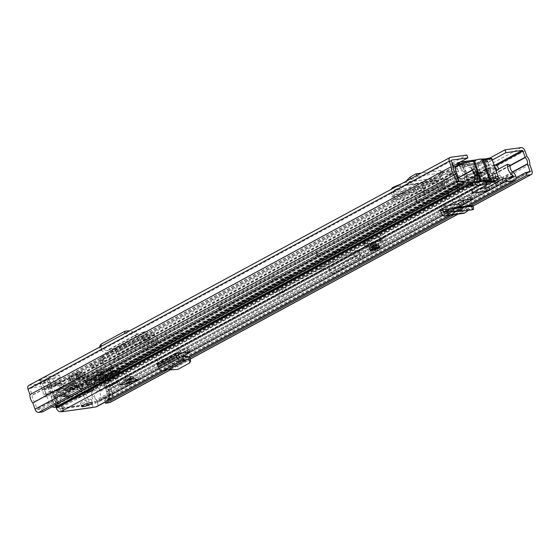 <?xml version="1.0" encoding="UTF-8"?>
<svg xmlns="http://www.w3.org/2000/svg" width="560" height="560" viewBox="0 0 560 560"><rect width="100%" height="100%" fill="white"/><g stroke="black" fill="none" stroke-linecap="round" stroke-linejoin="round"><path stroke-width="0.42" stroke-dasharray="2.8 2.1" d="M479.374 181.664L468.482 183.162A3.794 2.478 -118.4 0 1 464.695 179.984A3.794 2.478 -118.4 0 1 464.597 177.31A5.061 3.311 61.6 0 0 464.471 173.74A5.061 3.311 61.6 0 0 463.568 171.962L459.592 166.131L485.912 162.519L487.935 161.427L486.584 158.858L485.681 161.658L484.694 158.837A3.794 0.686 -19.3 0 0 484.491 159.194L485.485 162.015A3.794 0.686 -19.3 0 1 485.681 161.658L485.863 158.599L456.33 162.736A3.794 0.686 -19.3 0 1 451.514 163.723A3.794 0.686 -19.3 0 1 452.55 162.82L466.872 155.064M468.482 183.162L470.505 182.063A3.794 2.478 -118.4 0 1 466.718 178.892A3.794 2.478 -118.4 0 1 466.62 176.218A5.061 3.311 61.6 0 0 466.494 172.648A5.061 3.311 61.6 0 0 465.591 170.87L461.615 165.039L459.592 166.131L458.332 165.494L458.535 164.549M456.218 171.591A5.698 1.029 -19.3 0 1 458.57 171.626A5.698 1.029 -19.3 0 1 457.016 172.984A5.698 1.029 -19.3 0 1 456.757 173.124M455.721 173.621A5.698 1.029 -19.3 0 1 447.818 175.392A5.698 1.029 -19.3 0 1 449.372 174.034A5.698 1.029 -19.3 0 1 454.524 172.011M456.029 170.163A5.698 1.029 -19.3 0 1 450.317 172.347A5.698 1.029 -19.3 0 1 446.831 172.571A5.698 1.029 -19.3 0 1 448.378 171.213A5.698 1.029 -19.3 0 1 454.097 169.036A5.698 1.029 -19.3 0 1 457.583 168.812A5.698 1.029 -19.3 0 1 456.029 170.163M153.475 335.93A5.824 1.05 -19.3 0 1 155.092 336.105A5.824 1.05 -19.3 0 1 153.503 337.491A5.824 1.05 -19.3 0 1 145.719 340.13L144.529 340.291A5.824 1.05 -19.3 0 1 142.912 340.116A5.824 1.05 -19.3 0 1 146.125 337.946A5.824 1.05 -19.3 0 1 152.285 336.098L153.475 335.93L152.481 333.109A5.824 1.05 -19.3 0 1 154.105 333.284A5.824 1.05 -19.3 0 1 152.516 334.67A5.824 1.05 -19.3 0 1 144.732 337.309L143.542 337.47A5.824 1.05 -19.3 0 1 141.925 337.295A5.824 1.05 -19.3 0 1 145.138 335.132A5.824 1.05 -19.3 0 1 151.291 333.277L152.481 333.109M81.2 376.341A5.698 1.029 -19.3 0 1 75.481 378.525A5.698 1.029 -19.3 0 1 72.002 378.749A5.698 1.029 -19.3 0 1 73.549 377.391A5.698 1.029 -19.3 0 1 79.268 375.207A5.698 1.029 -19.3 0 1 82.754 374.983A5.698 1.029 -19.3 0 1 81.2 376.341M80.213 373.52A5.698 1.029 -19.3 0 1 74.494 375.704A5.698 1.029 -19.3 0 1 71.015 375.928A5.698 1.029 -19.3 0 1 72.562 374.57A5.698 1.029 -19.3 0 1 78.281 372.393A5.698 1.029 -19.3 0 1 81.767 372.162A5.698 1.029 -19.3 0 1 80.213 373.52M102.242 363.657A5.824 1.05 -19.3 0 1 103.859 363.825A5.824 1.05 -19.3 0 1 102.27 365.211A5.824 1.05 -19.3 0 1 94.486 367.85L93.296 368.011A5.824 1.05 -19.3 0 1 91.679 367.836A5.824 1.05 -19.3 0 1 94.899 365.673A5.824 1.05 -19.3 0 1 101.052 363.818L102.242 363.657L101.255 360.836A5.824 1.05 -19.3 0 1 102.872 361.004A5.824 1.05 -19.3 0 1 101.283 362.397A5.824 1.05 -19.3 0 1 93.499 365.029L92.309 365.19A5.824 1.05 -19.3 0 1 90.692 365.022A5.824 1.05 -19.3 0 1 93.905 362.852A5.824 1.05 -19.3 0 1 100.065 360.997L101.255 360.836M147.049 342.363L152.915 341.558A4.305 2.814 -118.4 0 1 149.163 339.115A4.305 2.814 -118.4 0 1 148.624 337.96L147.686 335.279A1.267 0.826 61.6 0 0 146.307 334.25L144.445 334.922L143.444 332.073L145.04 331.499A4.305 2.814 -118.4 0 1 149.723 334.999L150.661 337.68A1.267 0.826 61.6 0 0 151.928 338.737L146.062 339.542L147.049 342.363L133.021 344.561A5.061 0.917 160.7 0 0 126.427 346.822L103.005 359.499A5.061 0.917 160.7 0 0 101.626 360.703A5.061 0.917 160.7 0 0 102.858 360.878L101.871 358.057L120.407 355.789A1.267 0.826 61.6 0 1 119.147 354.732L118.209 352.051A4.305 2.814 -118.4 0 0 113.526 348.551L111.93 349.125L112.931 351.974L108.283 353.605L106.295 353.29L101.262 350.364L99.75 348.257L101.052 346.332M146.062 339.542L132.034 341.74L133.021 344.561M126.427 346.822L125.44 344.008A5.061 0.917 -19.3 0 1 132.034 341.74M125.44 344.008L102.011 356.678L103.005 359.499M101.871 358.057A5.061 0.917 -19.3 0 1 100.639 357.889A5.061 0.917 -19.3 0 1 102.011 356.678M52.619 378.672L38.85 380.562L45.591 376.915L59.36 375.025L52.619 378.672L53.606 381.493L39.837 383.383L46.578 379.736L60.347 377.846L53.606 381.493M100.163 369.425L113.932 367.535L107.191 371.182L93.422 373.072L100.163 369.425L101.15 372.246L114.919 370.349L108.178 374.003L94.409 375.893L101.15 372.246M489.447 158.151A3.794 0.686 -19.3 0 1 484.491 159.194M28.742 385.455A3.794 2.478 -118.4 0 1 29.316 385.273L99.869 375.585A3.794 2.478 -118.4 0 1 103.649 378.763L105.581 384.258A8.603 5.621 -118.4 0 1 108.472 392.525L110.677 398.832A3.794 2.478 -118.4 0 1 109.935 402.521M434.966 189.798L424.599 195.405A4.305 3.164 -97.8 0 0 426.349 191.1A4.305 3.164 -97.8 0 0 426.062 189.861L425.222 187.46A1.267 0.931 82.2 0 1 425.726 185.794L432.565 182.952L431.578 180.124L424.9 182.903A4.305 3.164 -97.8 0 0 423.199 188.552L424.039 190.953A1.267 0.931 82.2 0 1 423.612 192.584L433.972 186.977L434.966 189.798L447.51 182.728A5.061 0.917 160.7 0 0 448.721 181.615A5.061 0.917 160.7 0 0 447.314 181.461L423.682 184.709A5.061 0.917 160.7 0 0 417.088 186.907L416.101 184.086L391.818 196.945A1.267 0.931 82.2 0 0 392.252 195.314L391.412 192.92A4.305 3.164 -97.8 0 1 391.391 189.231M433.972 186.977L446.523 179.907L447.51 182.728M447.314 181.461L446.327 178.647A5.061 0.917 -19.3 0 1 447.734 178.794A5.061 0.917 -19.3 0 1 446.523 179.907M446.327 178.647L422.695 181.888L423.682 184.709M416.101 184.086A5.061 0.917 -19.3 0 1 422.695 181.888M150.549 343.112L139.762 348.943L147.777 347.844L158.564 342.013L150.549 343.112L157.822 339.892L147.035 345.73L139.762 348.943M146.72 350.945L146.188 349.419L140.945 351.736L146.72 350.945L157.507 345.107L156.975 343.581L151.725 345.905L157.507 345.107M140.945 351.736L151.725 345.905M417.088 186.907L392.805 199.766A4.305 3.164 -97.8 0 0 394.555 195.468A4.305 3.164 -97.8 0 0 394.275 194.222L393.435 191.828A1.267 0.931 82.2 0 1 393.932 190.162L405.58 185.388L411.53 179.599L417.585 176.246L417.018 175.357M102.858 360.878L121.401 358.61A4.305 2.814 -118.4 0 1 117.649 356.167A4.305 2.814 -118.4 0 1 117.11 355.012L116.172 352.331A1.267 0.826 61.6 0 0 114.793 351.302L112.931 351.974M457.219 165.277L457.317 165.55A3.794 0.686 -19.3 0 1 456.197 165.97M453.39 166.677A3.794 0.686 -19.3 0 1 452.501 166.544A3.794 0.686 -19.3 0 1 453.11 165.886M42.637 411.866L41.65 409.045L37.821 409.57A0.756 0.497 -118.4 0 1 37.065 408.933L34.44 401.639A5.572 3.64 -118.4 0 1 32.249 395.374L30.037 388.871A0.756 0.497 -118.4 0 1 30.303 388.094L100.856 378.406A0.756 0.497 -118.4 0 1 101.612 379.043L103.957 385.532A5.572 3.64 -118.4 0 1 106.148 391.79L108.64 399.112A0.756 0.497 -118.4 0 1 108.374 399.882L104.552 400.407L516.096 177.723M492.331 160.02L491.617 160.412A3.794 0.686 -19.3 0 1 487.802 161.868A3.794 0.686 -19.3 0 1 485.485 162.015M460.166 162.05L456.33 162.736L456.736 163.905M38.85 380.562A3.542 2.317 61.6 0 1 42.189 383.061A3.542 2.317 61.6 0 1 42.378 383.523L44.513 389.613L51.254 385.959A3.542 2.317 -118.4 0 1 51.359 386.309L52.619 390.964A3.542 2.317 -118.4 0 1 52.738 391.538L52.99 393.358L46.249 397.005L44.016 396.494L42.469 389.893L49.21 386.239L47.082 380.156L40.341 383.803L42.469 389.893M46.249 397.005L45.997 395.185A3.542 2.317 61.6 0 0 45.878 394.611L44.618 389.956A3.542 2.317 61.6 0 0 44.513 389.613M49.21 386.239L50.757 392.847L44.016 396.494M107.191 371.182A3.542 2.317 61.6 0 0 106.652 371.35L113.393 367.703A3.542 2.317 -118.4 0 0 112.56 370.678A3.542 2.317 -118.4 0 0 112.7 371.147L114.835 377.237L108.094 380.884A3.542 2.317 61.6 0 0 108.227 381.22L110.187 385.784A3.542 2.317 61.6 0 0 110.467 386.337L111.454 388.052L119.882 383.362L116.872 376.957L110.131 380.604L108.003 374.514L114.744 370.867L116.872 376.957M118.195 384.405L117.208 382.69A3.542 2.317 -118.4 0 1 116.928 382.137L114.968 377.573A3.542 2.317 -118.4 0 1 114.835 377.237M110.131 380.604L113.141 387.009L119.882 383.362M51.254 385.959L49.119 379.876A3.542 2.317 -118.4 0 0 48.93 379.414A3.542 2.317 -118.4 0 0 45.591 376.915M108.094 380.884L105.959 374.794A3.542 2.317 61.6 0 1 105.819 374.325A3.542 2.317 61.6 0 1 106.652 371.35M462.973 181.069L41.65 409.045M105.147 402.101L104.552 400.407M470.813 205.576L454.041 214.655M189.938 357.56L167.93 369.467M529.795 164.549L108.472 392.525M526.897 156.282L105.581 384.258M113.393 367.703A3.542 2.317 -118.4 0 1 113.932 367.535M93.422 373.072L94.409 375.893M59.36 375.025L60.347 377.846M108.178 374.003L108.003 374.514M114.744 370.867L114.919 370.349M46.578 379.736L47.082 380.156M40.341 383.803L39.837 383.383M111.454 388.052L113.141 387.009M52.99 393.358L50.757 392.847M457.961 163.24L457.961 162.428L458.913 162.729M460.509 163.625L461.615 165.039L487.935 161.427L488.222 167.762A5.061 3.311 61.6 0 0 490.861 172.886A3.794 2.478 -118.4 0 1 492.793 176.253A3.794 2.478 -118.4 0 1 491.813 179.032A3.794 2.478 -118.4 0 1 491.246 179.221L470.505 182.063M485.933 180.768L489.223 180.313A3.794 2.478 -118.4 0 0 489.797 180.131A3.794 2.478 -118.4 0 0 490.77 177.345A3.794 2.478 -118.4 0 0 488.838 173.985A5.061 3.311 61.6 0 1 486.199 168.854L485.989 161.7M486.584 158.858L485.863 158.599M457.961 164.85L457.961 165.438L457.317 165.55L458.332 165.494M143.444 332.073L137.333 334.04L129.941 330.701M99.897 345.723L101.416 347.83L106.442 350.756L111.93 349.125M124.698 333.536L101.038 346.612M114.548 356.594L115.535 359.415M124.67 333.823C126.854 332.871 129.171 332.906 131.635 333.928L137.074 336.63L139.258 336.847L144.445 334.922M399.84 184.653L400.778 187.32M431.578 180.124L436.352 177.989L440.727 172.97L441.497 170.919L439.992 170.548L421.12 173.138M405.986 181.328L404.768 182.49L401.198 183.925M439.992 170.548L441.462 172.97L417.585 176.246M402.185 191.338L403.172 194.159M441.462 172.97L442.974 173.341L442.204 175.392L437.822 180.411L432.565 182.952M146.188 349.419L156.975 343.581M147.777 347.844L147.035 345.73M158.564 342.013L157.822 339.892M481.992 159.096A2.534 0.455 160.7 0 0 481.383 159.488L481.67 159.831A2.534 0.455 160.7 0 0 481.943 159.81A2.534 0.455 160.7 0 0 483.343 159.474A8.603 1.554 -19.3 0 1 488.096 158.333A8.603 1.554 -19.3 0 1 488.145 160.643A8.603 1.554 -19.3 0 1 476.637 164.535A8.603 1.554 -19.3 0 1 474.292 164.367A2.534 0.455 160.7 0 0 473.277 164.374A8.974 1.617 160.7 0 0 478.31 162.33L476.049 167.076A3.542 0.637 -19.3 0 1 471.45 168.196A3.542 0.637 -19.3 0 1 471.324 168.098A3.542 0.637 -19.3 0 1 471.597 167.685L466.375 163.968L459.592 164.899L461.615 163.807L468.454 162.869L473.781 166.565A3.542 0.637 -19.3 0 1 477.022 165.648A3.542 0.637 -19.3 0 1 478.009 165.753A3.542 0.637 -19.3 0 1 477.974 165.914A3.542 0.637 -19.3 0 1 477.904 166.005L480.27 161.245A8.974 1.617 160.7 0 0 481.565 160.132A8.974 1.617 160.7 0 0 481.67 159.831M481.383 159.488A8.974 1.617 160.7 0 0 479.157 159.46A8.974 1.617 160.7 0 0 475.3 160.321A2.534 0.455 160.7 0 0 476.21 159.887M474.047 184.093L475.433 178.619A3.542 0.637 160.7 0 0 475.16 178.927A3.542 0.637 160.7 0 0 475.153 179.032A3.542 0.637 160.7 0 0 476.14 179.137A3.542 0.637 160.7 0 0 479.878 178.01L484.792 182.623A8.099 1.463 -19.3 0 1 474.866 185.822A8.099 1.463 -19.3 0 1 472.633 185.332A8.099 1.463 -19.3 0 1 474.047 184.093L466.669 185.108L468.692 184.016L476.133 182.994A8.099 1.463 -19.3 0 1 478.31 182.063M485.17 180.061L481.74 176.939L477.904 166.005M481.74 176.939A3.542 0.637 160.7 0 0 481.838 176.687A3.542 0.637 160.7 0 0 481.768 176.61A3.542 0.637 160.7 0 0 480.858 176.582A3.542 0.637 160.7 0 0 477.617 177.506L473.781 166.565M455.098 168.392A9.87 1.785 160.7 0 0 457.842 168.686A9.87 1.785 160.7 0 0 463.295 167.377L464.338 167.237L464.38 166.292A9.87 1.785 160.7 0 0 466.613 166.25A9.87 1.785 160.7 0 0 470.162 165.494L472.472 166.117L478.73 183.974A9.87 1.785 -19.3 0 1 473.277 185.283A9.87 1.785 -19.3 0 1 470.589 185.094L464.38 166.292A2.534 0.455 160.7 0 0 464.982 165.9A8.974 1.617 160.7 0 0 465.038 165.921A8.974 1.617 160.7 0 0 471.072 165.067A2.534 0.455 160.7 0 0 470.162 165.494M480.27 161.245L487.116 160.307L485.093 161.399L478.31 162.33M466.375 163.968A8.974 1.617 160.7 0 0 464.695 165.55A2.534 0.455 160.7 0 0 463.029 165.914A8.603 1.554 -19.3 0 1 458.276 167.055A8.603 1.554 -19.3 0 1 458.227 164.745A8.603 1.554 -19.3 0 1 469.735 160.853A8.603 1.554 -19.3 0 1 472.073 161.021A2.534 0.455 160.7 0 0 472.766 161.07A2.534 0.455 160.7 0 0 473.088 161.014A8.974 1.617 160.7 0 0 468.454 162.869M486.388 182.399L484.792 182.623M475.433 178.619L471.597 167.685M466.669 185.108L459.592 164.899M479.878 178.01L476.049 167.076M491.897 180.831L485.093 161.399M494.193 180.516L487.116 160.307M477.617 177.506L476.133 182.994M468.692 184.016L461.615 163.807M473.277 164.374L471.072 165.067M464.982 165.9L464.695 165.55M110.978 398.671L109.151 396.312L500.136 184.751L501.963 187.11L110.978 398.671A8.603 5.621 61.6 0 0 110.173 388.367L108.892 386.421A6.013 3.927 -118.4 0 1 107.499 381.318A3.542 2.317 61.6 0 0 106.414 377.944A3.542 2.317 61.6 0 0 103.719 376.516L93.555 377.909A3.794 2.478 61.6 0 0 92.981 378.098L109.963 368.928A3.794 2.478 61.6 0 0 109.165 370.559L108.787 374.444A0.756 0.497 -118.4 0 1 108.472 374.836L105.042 375.235L106.491 374.087L89.999 376.348L86.114 377.902L82.971 378.336A0.756 0.497 -118.4 0 1 82.418 378.063L79.485 374.633A3.794 2.478 61.6 0 0 77.665 373.366L76.244 373.625L69.671 377.181L69.741 377.65A3.794 2.478 -118.4 0 1 71.561 378.924L74.501 382.347A0.756 0.497 61.6 0 0 75.047 382.62L100.548 379.12A0.756 0.497 61.6 0 0 100.863 378.728L101.241 374.85A3.794 2.478 -118.4 0 1 102.046 373.212L103.656 375.781L111.58 371.497A0.756 0.497 61.6 0 0 111.419 371.819L111.041 375.704A3.794 2.478 -118.4 0 1 110.033 377.468A3.794 2.478 -118.4 0 1 109.459 377.657L106.029 378.056L107.478 376.901L90.993 379.169L87.101 380.723L83.958 381.157A3.794 2.478 -118.4 0 1 81.214 379.799L78.281 376.369A0.756 0.497 61.6 0 0 77.917 376.117L69.993 380.401A0.756 0.497 -118.4 0 1 70.357 380.653L73.297 384.083A3.794 2.478 61.6 0 0 76.034 385.441L101.535 381.941A3.794 2.478 61.6 0 0 102.109 381.752A3.794 2.478 61.6 0 0 103.117 379.988L103.495 376.11A0.756 0.497 -118.4 0 1 103.656 375.781L94.43 380.772A0.756 0.497 61.6 0 0 94.227 381.122L93.849 385.007A3.794 2.478 -118.4 0 1 92.841 386.771A3.794 2.478 -118.4 0 1 92.267 386.953L66.766 390.453A3.794 2.478 -118.4 0 1 64.029 389.102L61.089 385.672A0.756 0.497 61.6 0 0 60.543 385.399L50.372 386.792L50.344 387.562A9.051 5.915 -118.4 0 1 53.571 395.08L53.711 397.187A5.572 3.64 61.6 0 0 57.687 403.375L57.596 406M495.075 167.86L485.527 169.169A0.756 0.497 61.6 0 0 485.212 169.561L484.834 173.439A3.794 2.478 -118.4 0 1 483.826 175.203A3.794 2.478 -118.4 0 1 483.252 175.392L457.751 178.892A3.794 2.478 -118.4 0 1 455.014 177.534L452.074 174.111A0.756 0.497 61.6 0 0 451.528 173.838L441.364 175.231L441.329 175.994A9.051 5.915 -118.4 0 1 444.556 183.519L444.696 185.619A5.572 3.64 61.6 0 0 448.672 191.814L57.687 403.375M109.907 369.005L111.027 371.805L111.58 371.497L110.194 368.802M111.027 371.805L111.58 371.497L109.963 368.928M109.151 396.312A5.572 3.64 61.6 0 0 108.626 389.648L107.345 387.702A9.051 5.915 -118.4 0 1 105.252 380.023L104.713 379.337L94.542 380.73A0.756 0.497 61.6 0 0 94.43 380.772M442.631 189.133A2.534 0.455 160.7 0 0 439.243 190.281L417.333 202.132A2.534 0.455 160.7 0 0 416.647 202.741A2.534 0.455 160.7 0 0 417.347 202.811L432.649 200.711A2.534 0.455 160.7 0 0 436.037 199.57L457.947 187.712A2.534 0.455 160.7 0 0 458.633 187.11A2.534 0.455 160.7 0 0 457.926 187.033L442.631 189.133L441.644 186.312A2.534 0.455 160.7 0 0 438.256 187.46L416.346 199.318A2.534 0.455 160.7 0 0 415.66 199.92A2.534 0.455 160.7 0 0 416.36 199.997L431.662 197.897A2.534 0.455 160.7 0 0 435.05 196.749L456.96 184.891A2.534 0.455 160.7 0 0 457.646 184.289A2.534 0.455 160.7 0 0 456.939 184.212L441.644 186.312M333.221 254.513A2.534 0.455 160.7 0 0 336.602 253.372L388.85 225.099A2.534 0.455 160.7 0 0 389.536 224.497A2.534 0.455 160.7 0 0 388.836 224.42L373.534 226.527A2.534 0.455 160.7 0 0 370.146 227.668L317.905 255.941A2.534 0.455 160.7 0 0 317.212 256.543A2.534 0.455 160.7 0 0 317.919 256.62L333.221 254.513L332.234 251.699A2.534 0.455 160.7 0 0 335.615 250.551L387.863 222.285A2.534 0.455 160.7 0 0 388.549 221.676A2.534 0.455 160.7 0 0 387.842 221.606L372.547 223.706A2.534 0.455 160.7 0 0 369.159 224.847L316.918 253.12A2.534 0.455 160.7 0 0 316.225 253.722A2.534 0.455 160.7 0 0 316.932 253.799L332.234 251.699M167.93 337.778A2.534 0.455 160.7 0 0 164.542 338.919L112.301 367.192A2.534 0.455 160.7 0 0 111.608 367.794A2.534 0.455 160.7 0 0 112.315 367.871L127.617 365.771A2.534 0.455 160.7 0 0 130.998 364.623L183.246 336.357A2.534 0.455 160.7 0 0 183.932 335.755A2.534 0.455 160.7 0 0 183.232 335.678L167.93 337.778L166.943 334.957A2.534 0.455 160.7 0 0 163.555 336.105L111.314 364.371A2.534 0.455 160.7 0 0 110.621 364.973A2.534 0.455 160.7 0 0 111.328 365.05L126.63 362.95A2.534 0.455 160.7 0 0 130.011 361.802L182.259 333.536A2.534 0.455 160.7 0 0 182.945 332.934A2.534 0.455 160.7 0 0 182.238 332.857L166.943 334.957M291.102 277.991A2.534 0.455 160.7 0 0 291.788 277.389A2.534 0.455 160.7 0 0 291.088 277.312L275.786 279.412A2.534 0.455 160.7 0 0 272.398 280.56L220.157 308.826A2.534 0.455 160.7 0 0 219.471 309.435A2.534 0.455 160.7 0 0 220.171 309.505L235.473 307.405A2.534 0.455 160.7 0 0 238.861 306.264L291.102 277.991L290.115 275.17A2.534 0.455 160.7 0 0 290.801 274.568A2.534 0.455 160.7 0 0 290.101 274.491L274.799 276.598A2.534 0.455 160.7 0 0 271.411 277.739L219.17 306.012A2.534 0.455 160.7 0 0 218.484 306.614A2.534 0.455 160.7 0 0 219.184 306.691L234.486 304.584A2.534 0.455 160.7 0 0 237.867 303.443L290.115 275.17M70.518 380.016L69.993 380.401L69.671 377.181L70.518 380.016M456.68 176.078A0.756 0.497 -118.4 0 1 456.218 175.798L453.278 172.375A3.794 2.478 61.6 0 0 450.541 171.017L440.37 172.41A3.542 2.317 61.6 0 0 439.838 172.585A3.542 2.317 61.6 0 0 440.153 177.765A6.013 3.927 -118.4 0 1 442.295 182.763L442.435 184.863A8.603 5.621 61.6 0 0 446.719 193.214M92.981 378.098A3.794 2.478 61.6 0 0 91.973 379.862L91.595 383.747A0.756 0.497 -118.4 0 1 91.28 384.132L65.779 387.639A0.756 0.497 -118.4 0 1 65.233 387.366L62.293 383.936A3.794 2.478 61.6 0 0 59.556 382.578L49.385 383.978A3.542 2.317 61.6 0 0 48.853 384.146A3.542 2.317 61.6 0 0 49.168 389.326A6.013 3.927 -118.4 0 1 51.31 394.324L51.45 396.424A8.603 5.621 61.6 0 0 55.734 404.775M494.088 165.039L484.54 166.348A3.794 2.478 61.6 0 0 483.966 166.537A3.794 2.478 61.6 0 0 482.958 168.301L482.58 172.179A0.756 0.497 -118.4 0 1 482.265 172.571L457.744 175.938M501.963 187.11A8.603 5.621 61.6 0 0 501.158 176.799L499.877 174.853A6.013 3.927 -118.4 0 1 498.484 169.757A3.542 2.317 61.6 0 0 498.498 169.134M500.136 184.751A5.572 3.64 61.6 0 0 499.611 178.08L498.33 176.134A9.051 5.915 -118.4 0 1 496.23 170.359M448.658 192.164L448.672 191.814M62.09 383.775A2.534 1.652 61.6 0 0 60.347 382.963L56.973 384.79A2.534 1.652 -118.4 0 1 58.716 385.602L62.09 383.775L63.644 385.469L91.77 381.605L88.396 383.432L88.683 381.486A2.534 1.652 -118.4 0 1 89.341 380.415A2.534 1.652 -118.4 0 1 89.726 380.289L93.093 378.469L104.769 376.866L101.402 378.686A2.534 1.652 -118.4 0 1 103.922 380.807L108.857 394.905A5.061 3.311 -118.4 0 1 107.87 399.826A5.061 3.311 -118.4 0 1 107.107 400.071L106.253 400.19A1.267 0.826 -118.4 0 1 104.993 399.126L104.664 398.188L108.038 396.368A4.305 2.814 61.6 0 0 108.682 396.158A4.305 2.814 61.6 0 0 109.501 391.895A4.305 2.814 61.6 0 0 105.847 388.381L128.093 376.341L123.592 367.759L116.788 368.697L115.906 374.724L110.264 375.501L119.196 370.671L102.193 373.002A10.122 7.441 82.2 0 1 98.56 377.762L94.087 380.184L93.261 377.832L87.619 378.609L82.789 373.359L75.985 374.297L77.63 383.271A4.305 2.814 61.6 0 0 77.532 383.32A4.305 2.814 61.6 0 0 76.881 387.975A4.305 2.814 61.6 0 0 80.983 391.097A4.305 2.814 61.6 0 0 81.627 390.887A4.305 2.814 61.6 0 0 82.691 387.52A4.305 2.814 61.6 0 0 80.206 383.67L79.044 377.321L82.698 376.824L87.535 382.067L118.3 377.846L119.182 371.812L122.836 371.315L126.028 377.384A4.305 2.814 61.6 0 0 126.588 381.976A4.305 2.814 61.6 0 0 130.284 384.328A4.305 2.814 61.6 0 0 130.928 384.118A4.305 2.814 61.6 0 0 131.747 379.862A4.305 2.814 61.6 0 0 128.093 376.341M104.664 398.188A4.305 2.814 -118.4 0 1 100.968 395.836A4.305 2.814 -118.4 0 1 100.408 391.244L126.028 377.384M105.847 388.381L101.346 379.799L94.542 380.73L93.66 386.764L65.373 390.649L60.543 385.399L53.739 386.33L55.384 395.304A4.305 2.814 61.6 0 0 55.286 395.353A4.305 2.814 61.6 0 0 54.635 400.015A4.305 2.814 61.6 0 0 58.737 403.13L59.066 404.075L55.692 405.895A1.267 0.826 -118.4 0 1 55.601 407.001M55.384 395.304L77.63 383.271M74.529 376.04L69.461 376.467L76.034 372.911L82.446 371.756L74.529 376.04A2.534 1.652 -118.4 0 1 77.049 378.161L84.973 373.87A2.534 1.652 61.6 0 0 82.446 371.756M77.875 380.506L85.792 376.222L104.496 373.653L96.572 377.944L77.875 380.506L77.049 378.161M109.613 368.298L111.454 373.317L110.852 377.461L82.565 381.346L79.24 377.734L77.42 376.852L70.847 380.408L71.323 382.025L74.641 385.63L102.928 381.745L103.537 377.601L104.419 375.802L110.992 372.246L111.426 372.456L109.886 368.06L103.04 371.854L96.628 373.009L104.545 368.725L109.886 368.06M93.66 386.764L102.928 381.745M65.373 390.649L74.641 385.63M80.696 387.898L91.287 382.165L93.835 389.452L83.244 395.178L80.64 387.926L83.188 395.213L78.099 397.677L77.882 398.209L93.66 389.97L89.068 390.6L74.018 398.741L77.882 398.209M65.016 395.493L65.065 396.067L77.903 398.209L78.099 397.677L65.016 395.493L80.64 387.926M64.974 395.514L92.68 391.706L118.3 377.846M65.016 395.717L61.922 395.934L87.535 382.067M62.006 395.885L73.605 398.272L88.564 390.173L86.016 382.893L86.695 382.662L89.243 389.942L93.835 389.312L91.28 382.032L86.695 382.662M91.77 381.605L92.05 379.659L88.683 381.486M58.716 385.602L60.277 387.289L63.644 385.469M88.396 383.432L60.277 387.289M93.093 378.469A2.534 1.652 61.6 0 0 92.715 378.595A2.534 1.652 61.6 0 0 92.05 379.659M104.993 399.126L108.367 397.306A1.267 0.826 61.6 0 0 109.627 398.363L110.474 398.244A5.061 3.311 61.6 0 0 111.237 397.999A5.061 3.311 61.6 0 0 112.231 393.078L108.857 394.905M101.402 378.686L89.726 380.289M61.922 395.934L57.085 390.684L82.698 376.824M57.085 390.684L53.424 391.188L79.044 377.321M53.424 391.188L54.586 397.537L80.206 383.67M54.586 397.537A4.305 2.814 -118.4 0 1 57.078 401.38A4.305 2.814 -118.4 0 1 56.014 404.747A4.305 2.814 -118.4 0 1 55.363 404.957L58.737 403.13M53.739 386.33L75.985 374.297M451.528 173.838L82.789 373.359M82.565 381.346L87.619 378.609M93.261 377.832L102.193 373.002M110.852 377.461L115.906 374.724M485.527 169.169L116.788 368.697M101.346 379.799L123.592 367.759M100.408 391.244L97.223 385.175L122.836 371.315M97.223 385.175L93.562 385.679L119.182 371.812M93.562 385.679L92.68 391.706M119.196 370.671A10.122 7.441 82.2 0 1 115.556 375.431L111.083 377.853L94.087 380.184M111.083 377.853L110.264 375.501M56.973 384.79L45.297 386.393L48.671 384.566L60.347 382.963M103.922 380.807L107.296 378.98L112.231 393.078M61.11 395.059L64.225 394.625L61.922 388.052L58.688 388.493L60.907 394.835M55.363 404.957L55.692 405.895M52.15 406.721A5.061 3.311 -118.4 0 1 49.357 403.074L52.731 401.247A5.061 3.311 61.6 0 0 55.517 404.894M48.671 384.566A2.534 1.652 61.6 0 0 48.286 384.692A2.534 1.652 61.6 0 0 47.789 387.149L44.422 388.976L49.357 403.074M44.422 388.976A2.534 1.652 -118.4 0 1 44.919 386.512A2.534 1.652 -118.4 0 1 45.297 386.393M58.688 388.493A34.174 6.167 160.7 0 0 58.744 388.759A34.174 6.167 160.7 0 0 90.643 384.104L92.869 390.446M90.643 384.104L87.409 384.552L89.712 391.132L92.827 390.705M92.715 390.768A34.174 6.167 -19.3 0 1 61.047 395.339A34.174 6.167 -19.3 0 1 60.998 395.122M47.789 387.149L52.731 401.247M56.476 405.349A5.061 3.311 61.6 0 0 57.778 405.482L58.625 405.363A1.267 0.826 61.6 0 0 58.814 405.3A1.267 0.826 61.6 0 0 59.066 404.075M108.367 397.306L108.038 396.368M107.296 378.98A2.534 1.652 61.6 0 0 104.769 376.866M89.712 391.132A31.01 5.6 -19.3 0 1 64.225 394.625M61.922 388.052A31.01 5.6 160.7 0 0 87.409 384.552M85.792 376.222L84.973 373.87M104.545 368.725A2.534 1.652 61.6 0 0 104.167 368.844A2.534 1.652 61.6 0 0 103.67 371.308L95.753 375.592A2.534 1.652 -118.4 0 1 96.243 373.135A2.534 1.652 -118.4 0 1 96.628 373.009M104.496 373.653L103.67 371.308M96.572 377.944L95.753 375.592M74.018 398.741L73.605 398.272L74.018 398.741L62.636 396.396L62.034 396.123L65.065 396.067M127.617 379.708L134.344 377.44L130.697 376.614L127.617 379.708L123.704 380.401L134.344 377.44L134.204 377.048L123.536 379.925L130.529 376.145L134.204 377.048M370.412 247.373A5.061 0.917 160.7 0 0 375.76 245.763A5.061 0.917 160.7 0 0 378.56 243.88A5.061 0.917 160.7 0 0 377.153 243.726A5.061 0.917 160.7 0 0 371.798 245.336A5.061 0.917 160.7 0 0 369.005 247.226A5.061 0.917 160.7 0 0 370.412 247.373M82.145 403.354A5.698 1.029 160.7 0 0 88.165 401.541A5.698 1.029 160.7 0 0 91.308 399.42A5.698 1.029 160.7 0 0 89.726 399.252A5.698 1.029 160.7 0 0 83.706 401.065A5.698 1.029 160.7 0 0 80.556 403.186A5.698 1.029 160.7 0 0 82.145 403.354M461.02 206.031L457.926 207.704A1.267 0.931 -97.8 0 1 459.186 208.425L459.837 210.301A4.809 3.535 82.2 0 0 463.694 213.332M119.49 385.07L136.913 380.338M178.556 354.823L175.959 356.23A5.061 0.917 -19.3 0 1 169.33 358.498L170.478 361.788L156.282 363.86M181.328 357.238L177.114 359.52L175.959 356.23M170.478 361.788A5.061 0.917 160.7 0 0 177.114 359.52M445.718 206.759L444.563 203.476L452.158 199.486A5.061 0.917 -19.3 0 1 458.787 197.267L470.106 195.713A5.061 0.917 -19.3 0 1 471.513 195.86A5.061 0.917 -19.3 0 1 470.267 196.994L465.178 199.836M444.563 203.476L438.074 206.983A4.809 3.535 82.2 0 1 438.984 206.682A4.809 3.535 82.2 0 1 442.316 208.6M457.212 204.183L456.778 204.414A4.809 3.535 82.2 0 1 457.688 204.113M486.423 185.08L485.275 181.79L471.793 189.084L472.941 192.374M472.759 192.479L471.807 189.763A2.534 0.455 -19.3 0 1 471.1 189.686A2.534 0.455 -19.3 0 1 471.793 189.084M471.807 189.763L479.794 188.664M494.046 181.475L492.898 177.226L493.605 173.152L495.964 175.567L97.902 390.957C94.885 392.406 93.898 394.807 94.934 398.16L91.483 394.625A9.177 5.999 61.6 0 0 94.759 401.996L95.116 402.843A0.756 0.497 -118.4 0 1 94.85 403.62L91.119 404.271L92.274 407.561M63.665 411.369L62.167 407.883L58.457 391.237A2.534 1.652 -118.4 0 1 59.066 389.172A2.534 1.652 -118.4 0 1 59.444 389.053L80.381 386.176A2.534 1.652 -118.4 0 1 82.74 387.898L90.496 403.998L91.119 404.271L59.493 408.471A0.756 0.497 -118.4 0 1 58.73 407.841L58.492 406.973A9.177 5.999 61.6 0 0 56.546 399.427L55.769 403.536L54.628 398.335L55.909 396.725L56.441 393.911L55.16 395.493L56.546 399.427M485.275 181.79A2.534 0.455 160.7 0 0 485.961 181.188M181.363 352.926L180.215 349.636L187.278 348.789A5.061 0.917 -19.3 0 1 188.552 348.957A5.061 0.917 -19.3 0 1 187.18 350.161L182.259 352.821M180.215 349.636L173.663 350.539A4.809 3.143 -118.4 0 1 177.933 353.402M169.33 358.498L155.127 360.57A4.809 3.143 -118.4 0 1 159.397 363.433A4.809 3.143 -118.4 0 1 159.922 364.588L160.58 366.464A1.267 0.826 61.6 0 0 161.91 367.507L167.398 365.995L170.779 366.653L177.786 366.191L177.877 369.362M457.786 179.249A5.635 3.682 61.6 0 0 457.107 178.542L453.971 181.328L454.503 178.514L56.441 393.911M457.331 187.474L453.971 181.328L55.909 396.725M457.226 177.632L454.503 178.514C458.283 181.461 460.089 185.206 459.921 189.756L58.527 407.239M55.944 406.854A4.053 2.646 -118.4 0 1 55.867 405.447A5.635 3.682 61.6 0 0 55.769 403.536M495.999 170.492L492.324 172.473L493.605 173.152L95.543 388.542L97.902 390.957M91.483 394.625C91.707 391.79 93.058 389.76 95.543 388.542M509.81 177.737L496.342 185.031L495.089 183.344M510.251 165.123L495.082 173.334L495.964 175.567L495.558 178.332L496.839 181.769L498.281 180.943A4.053 2.646 -118.4 0 1 499.24 181.79L497.553 182.707L496.839 181.769M94.934 398.16A5.635 3.682 61.6 0 0 96.117 399.924A4.053 2.646 -118.4 0 1 97.286 401.919L97.496 402.521A4.305 2.814 -118.4 0 1 96.649 406.7M62.545 408.191L62.167 407.883L59.808 409.164L56.098 392.511A2.534 1.652 -118.4 0 1 56.707 390.453A2.534 1.652 -118.4 0 1 57.085 390.327L78.022 387.45A2.534 1.652 -118.4 0 1 80.381 389.179L88.137 405.272L91.483 407.813M61.866 411.593L59.808 409.164L88.137 405.272L90.496 403.998L91.119 404.271M494.935 181.034A9.177 5.999 -118.4 0 1 492.863 177.065A9.177 5.999 -118.4 0 1 492.324 172.473L495.082 173.334A5.635 3.682 61.6 0 0 495.166 176.449A5.635 3.682 61.6 0 0 498.281 180.943L513.45 172.739M498.022 184.114L497.756 183.764A9.177 5.999 -118.4 0 1 496.37 182.651M94.759 401.996L508.571 177.912M459.214 186.452A4.053 2.646 -118.4 0 1 459.291 186.298A5.635 3.682 61.6 0 0 459.193 181.587M457.45 178.276L457.107 178.542L457.471 178.346M459.039 177.044A9.177 5.999 -118.4 0 1 461.643 188.72L459.956 190.022M165.361 370.188L164.199 366.891M189.266 363.202L189.098 360.066L177.786 366.191M162.827 362.957L161.672 359.667M189.098 360.066L190.386 358.435M130.529 376.145L130.697 376.614M123.536 379.925L123.704 380.401M461.384 206.738A4.809 3.535 82.2 0 1 461.545 207.151L462.196 209.02A1.267 0.931 -97.8 0 0 463.526 209.699L468.706 206.038L470.295 205.555M466.949 211.428L465.794 208.124M472.22 209.769C473.998 209.489 473.928 209.279 472.01 209.153L470.05 209.202L468.559 210.273M452.074 211.603L470.47 209.076L452.473 211.617M377.951 237.426A8.862 1.603 -19.3 0 1 380.415 237.685A8.862 1.603 -19.3 0 1 375.515 240.989A8.862 1.603 -19.3 0 1 366.156 243.81A8.862 1.603 -19.3 0 1 363.692 243.544A8.862 1.603 -19.3 0 1 368.585 240.247A8.862 1.603 -19.3 0 1 377.951 237.426M379.106 240.716A8.862 1.603 -19.3 0 1 381.563 240.975A8.862 1.603 -19.3 0 1 376.67 244.279A8.862 1.603 -19.3 0 1 367.304 247.1A8.862 1.603 -19.3 0 1 364.84 246.834A8.862 1.603 -19.3 0 1 369.74 243.537A8.862 1.603 -19.3 0 1 379.106 240.716M354.998 256.69A3.549 0.644 -19.3 0 1 359.667 255.122A3.549 0.644 -19.3 0 1 360.654 255.227A3.549 0.644 -19.3 0 1 359.954 255.927L331.037 273.182A3.549 0.644 160.7 0 0 330.358 273.861A3.549 0.644 160.7 0 0 332.738 273.665A3.549 0.644 160.7 0 0 336.385 272.195L383.579 243.747A13.02 2.352 160.7 0 0 386.064 241.248A13.02 2.352 160.7 0 0 382.445 240.863A13.02 2.352 160.7 0 0 366.646 245.931L317.212 269.703L324.058 268.604L287.392 288.932A7.098 1.281 160.7 0 0 286.006 289.856L283.997 291.627A4.732 0.854 -19.3 0 1 279.881 293.608A5.915 1.071 160.7 0 0 274.393 296.66A5.915 1.071 160.7 0 0 277.921 296.45A5.915 1.071 160.7 0 0 283.815 294.231L354.998 256.69L353.269 251.755A3.549 0.644 -19.3 0 1 357.938 250.187A3.549 0.644 -19.3 0 1 358.925 250.299A3.549 0.644 -19.3 0 1 358.225 250.992L329.308 268.247A3.549 0.644 160.7 0 0 328.629 268.926A3.549 0.644 160.7 0 0 331.009 268.73A3.549 0.644 160.7 0 0 334.656 267.26L381.85 238.812A13.02 2.352 160.7 0 0 384.342 236.313A13.02 2.352 160.7 0 0 380.723 235.928A13.02 2.352 160.7 0 0 364.917 240.996L348.033 249.116L320.509 264.012L322.329 263.669L285.663 283.997L287.392 288.932M371.182 245A3.038 0.546 160.7 0 0 374.395 244.034A3.038 0.546 160.7 0 0 376.068 242.9A3.038 0.546 160.7 0 0 375.228 242.809A3.038 0.546 160.7 0 0 372.015 243.775A3.038 0.546 160.7 0 0 370.335 244.909A3.038 0.546 160.7 0 0 371.182 245A3.038 0.546 -19.3 0 1 370.335 244.909A3.038 0.546 -19.3 0 1 372.015 243.775A3.038 0.546 -19.3 0 1 375.228 242.809A3.038 0.546 -19.3 0 1 376.068 242.9A3.038 0.546 -19.3 0 1 374.395 244.034A3.038 0.546 -19.3 0 1 371.182 245M375.802 244.454A3.038 0.546 -19.3 0 1 376.649 244.545A3.038 0.546 -19.3 0 1 374.969 245.679A3.038 0.546 -19.3 0 1 371.756 246.645A3.038 0.546 -19.3 0 1 370.916 246.554A3.038 0.546 -19.3 0 1 372.589 245.42A3.038 0.546 -19.3 0 1 375.802 244.454M279.881 293.608L278.152 288.673A5.915 1.071 160.7 0 0 272.664 291.725A5.915 1.071 160.7 0 0 276.192 291.515A5.915 1.071 160.7 0 0 282.086 289.296L353.269 251.755M278.152 288.673A4.732 0.854 160.7 0 0 282.275 286.692L283.997 291.627M286.006 289.856L284.277 284.921L282.275 286.692M284.277 284.921A7.098 1.281 -19.3 0 1 285.663 283.997M347.291 247.002L319.767 261.898L314.51 262.836L347.291 247.002L348.033 249.116M329.308 268.247L331.037 273.182M322.329 263.669L324.058 268.604M319.767 261.898L320.509 264.012M377.482 244.664A5.061 0.917 -19.3 0 1 378.889 244.818A5.061 0.917 -19.3 0 1 376.089 246.701A5.061 0.917 -19.3 0 1 370.741 248.311A5.061 0.917 -19.3 0 1 369.334 248.164A5.061 0.917 -19.3 0 1 372.127 246.281A5.061 0.917 -19.3 0 1 377.482 244.664M376.131 245.399A3.038 0.546 -19.3 0 1 376.978 245.483A3.038 0.546 -19.3 0 1 375.298 246.617A3.038 0.546 -19.3 0 1 372.085 247.583A3.038 0.546 -19.3 0 1 371.245 247.492A3.038 0.546 -19.3 0 1 372.918 246.365A3.038 0.546 -19.3 0 1 376.131 245.399M378.679 240.94A8.225 1.484 -19.3 0 1 380.968 241.185A8.225 1.484 -19.3 0 1 376.425 244.251A8.225 1.484 -19.3 0 1 367.724 246.869A8.225 1.484 -19.3 0 1 365.442 246.624A8.225 1.484 -19.3 0 1 369.985 243.558A8.225 1.484 -19.3 0 1 378.679 240.94M377.531 237.65A8.225 1.484 -19.3 0 1 379.82 237.895A8.225 1.484 -19.3 0 1 375.27 240.961A8.225 1.484 -19.3 0 1 366.576 243.579A8.225 1.484 -19.3 0 1 364.287 243.334A8.225 1.484 -19.3 0 1 368.837 240.275A8.225 1.484 -19.3 0 1 377.531 237.65M464.597 177.31L466.62 176.218M151.928 338.737L120.407 355.789M521.185 147.609L99.869 375.585M450.639 157.297L29.316 385.273M423.612 192.584L391.818 196.945M424.599 195.405L392.805 199.766M152.915 341.558L121.401 358.61M451.416 160.23L30.303 388.094M495.306 164.969L100.856 378.406M457.317 165.55L485.681 161.658M491.617 160.412L490.868 158.27M453.537 165.641L452.55 162.82M45.878 394.611L52.619 390.964M44.618 389.956L51.359 386.309M49.224 386.295L42.483 389.942M43.75 394.597L50.491 390.95M108.227 381.22L114.968 377.573M116.928 382.137L110.187 385.784M118.86 381.563L112.119 385.21M110.152 380.653L116.893 377.006M42.378 383.523L49.119 379.876M112.7 371.147L105.959 374.794M528.129 172.123L108.64 399.112M529.697 171.906L108.374 399.882M512.68 172.13L106.183 392.084M512.47 171.934L106.148 391.79M510.125 165.753L103.957 385.532M510.195 165.347L103.789 385.259M496.384 165.431L101.612 379.043M459.144 181.594L37.821 409.57M458.388 180.957L37.065 408.933M455.756 173.656L34.44 401.639M455.931 173.936L34.608 401.912M453.565 167.398L32.249 395.374M453.537 167.104L32.214 395.08M451.36 160.888L30.037 388.871M532 170.849L110.677 398.832M473.249 205.807L457.863 214.13M190.407 358.848L170.408 369.67M524.972 150.787L103.649 378.763M93.499 365.029L94.486 367.85M100.065 360.997L101.052 363.818M92.309 365.19L93.296 368.011M144.732 337.309L145.719 340.13M151.291 333.277L152.285 336.098M143.542 337.47L144.529 340.291M110.467 386.337L117.208 382.69M112.154 385.287L118.895 381.64M45.997 395.185L52.738 391.538M50.505 391.027L43.764 394.681M488.838 173.985L490.861 172.886M486.199 168.854L488.222 167.762M489.223 180.313L491.246 179.221M463.568 171.962L465.591 170.87M150.661 337.68L119.147 354.732M149.723 334.999L118.209 352.051M145.04 331.499L113.526 348.551M137.977 334.103L107.03 350.847M137.333 334.04L106.442 350.756M148.624 337.96L117.11 355.012M137.074 336.63L106.295 353.29M139.258 336.847L108.283 353.605M146.307 334.25L114.793 351.302M147.686 335.279L116.172 352.331M131.635 333.928L131.894 331.338M101.416 347.83L101.262 350.364M424.039 190.953L392.252 195.314M423.199 188.552L391.412 192.92M424.9 182.903L393.106 187.264M436.086 178.185L404.768 182.49M436.352 177.989L405.062 182.287M426.062 189.861L394.275 194.222M437.822 180.411L406.595 184.695M436.919 181.083L405.58 185.388M425.726 185.794L393.932 190.162M425.222 187.46L393.435 191.828M442.204 175.392L440.727 172.97M410.928 178.654L411.53 179.599M463.029 165.914L469.546 185.234A9.87 1.785 -19.3 0 1 464.1 186.543A9.87 1.785 -19.3 0 1 461.356 186.249A9.87 1.785 -19.3 0 1 466.809 182.574A9.87 1.785 -19.3 0 1 477.239 179.431A9.87 1.785 -19.3 0 1 477.253 179.431M476.861 181.055A8.603 1.554 160.7 0 0 476.812 181.062A8.603 1.554 160.7 0 0 465.304 184.954A8.603 1.554 160.7 0 0 465.353 187.264A8.603 1.554 160.7 0 0 470.106 186.123A2.534 0.455 160.7 0 1 472.192 185.836A8.603 1.554 160.7 0 0 474.53 186.004A8.603 1.554 160.7 0 0 479.283 184.863L478.73 183.974L479.773 183.834L473.515 165.977A9.87 1.785 160.7 0 0 476.203 166.166A9.87 1.785 160.7 0 0 486.64 163.023A9.87 1.785 160.7 0 0 492.093 159.348M498.351 177.205A9.87 1.785 -19.3 0 1 492.891 180.88A9.87 1.785 -19.3 0 1 482.461 184.023A9.87 1.785 -19.3 0 1 479.773 183.834A1.267 1.239 140.6 0 0 481.369 184.576A8.603 1.554 160.7 0 0 483.714 184.744A8.603 1.554 160.7 0 0 486.962 184.044M472.073 161.021A1.267 1.239 140.6 0 1 473.466 161.392L473.004 160.986M486.969 184.065L483.476 184.821C481.481 185.101 480.319 184.898 479.983 184.205L480.648 184.59L474.292 186.081C472.304 186.361 471.135 186.158 470.799 185.465L471.464 185.85L470.071 186.158L469.546 185.234L470.589 185.094A1.267 1.239 -39.4 0 0 472.192 185.836M472.472 166.117L473.515 165.977A1.267 1.239 140.6 0 1 474.292 164.367M481.369 184.576A2.534 0.455 160.7 0 0 479.283 184.863M458.22 177.31L461.356 186.249C461.244 187.201 462.497 187.565 465.115 187.341L470.106 186.123M455.014 177.534L81.214 379.799L82.418 378.063L456.218 175.798L455.014 177.534M457.751 178.892L83.958 381.157M76.034 385.441L66.766 390.453M73.297 384.083L64.029 389.102L65.233 387.366L74.501 382.347L73.297 384.083M485.212 169.561L111.419 371.819L109.165 370.559L482.958 168.301L485.212 169.561M103.495 376.11L94.227 381.122L91.973 379.862L101.241 374.85L103.495 376.11M103.117 379.988L93.849 385.007L91.595 383.747L100.863 378.728L103.117 379.988M101.535 381.941L92.267 386.953M483.252 175.392L109.459 377.657M484.834 173.439L111.041 375.704L108.787 374.444L482.58 172.179L484.834 173.439M70.357 380.653L61.089 385.672L62.293 383.936L71.561 378.924L70.357 380.653M452.074 174.111L78.281 376.369L79.485 374.633L453.278 172.375L452.074 174.111M456.764 176.071L82.971 378.336M75.047 382.62L65.779 387.639M484.54 166.348L93.555 377.909M100.548 379.12L91.28 384.132M482.265 172.571L108.472 374.836M450.541 171.017L59.556 382.578M108.892 386.421L107.345 387.702L498.33 176.134L499.877 174.853L108.892 386.421M110.173 388.367L108.626 389.648L499.611 178.08L501.158 176.799L110.173 388.367M442.295 182.763L444.556 183.519L53.571 395.08L51.31 394.324L442.295 182.763M442.435 184.863L444.696 185.619L53.711 397.187L51.45 396.424L442.435 184.863M495.439 168.889L105.252 380.023M495.152 168.07L104.713 379.337M441.329 175.994L50.344 387.562M441.364 175.231L50.372 386.792M498.484 169.757L107.499 381.318M494.704 164.955L103.719 376.516M440.153 177.765L49.168 389.326M440.37 172.41L49.385 383.978M290.101 274.491L291.088 277.312M237.867 303.443L238.861 306.264M234.486 304.584L235.473 307.405M219.184 306.691L220.171 309.505M219.17 306.012L220.157 308.826M271.411 277.739L272.398 280.56M274.799 276.598L275.786 279.412M163.555 336.105L164.542 338.919M182.238 332.857L183.232 335.678M182.259 333.536L183.246 336.357M130.011 361.802L130.998 364.623M126.63 362.95L127.617 365.771M111.328 365.05L112.315 367.871M111.314 364.371L112.301 367.192M335.615 250.551L336.602 253.372M316.932 253.799L317.919 256.62M316.918 253.12L317.905 255.941M369.159 224.847L370.146 227.668M372.547 223.706L373.534 226.527M387.842 221.606L388.836 224.42M387.863 222.285L388.85 225.099M438.256 187.46L439.243 190.281M456.939 184.212L457.926 187.033M456.96 184.891L457.947 187.712M435.05 196.749L436.037 199.57M431.662 197.897L432.649 200.711M416.36 199.997L417.347 202.811M416.346 199.318L417.333 202.132M86.114 377.902L87.101 380.723M87.472 377.447L88.459 380.261M88.648 376.803L89.635 379.624M89.999 376.348L90.993 379.169M106.491 374.087L107.478 376.901M106.498 374.353L107.485 377.174M105.322 374.997L106.309 377.811M105.322 375.263L106.316 378.084M76.244 373.625L77.091 376.46M77.665 373.366L77.917 376.117M103.334 372.561L104.454 375.361M71.323 382.025L69.468 376.74M109.627 398.363L106.253 400.19M107.107 400.071L110.474 398.244M57.526 405.958L58.625 405.363M57.778 405.482L57.197 405.79M103.537 377.601L101.682 372.316M104.419 375.802L103.04 371.854M111.454 373.317L109.606 368.032M79.24 377.734L77.392 372.449M77.42 376.852L76.034 372.911M70.847 380.408L69.461 376.467M115.556 375.431L98.56 377.762M93.835 389.452L93.835 389.312A0.504 0.371 -97.8 0 1 93.66 389.97L93.835 389.452M89.068 390.6A0.504 0.371 -97.8 0 0 89.243 389.942L88.564 390.173L89.068 390.6M439.719 210.203L457.926 207.704M467.488 205.898L450.373 215.159M188.615 356.797L162.68 370.832M438.074 206.983L456.778 204.414M513.135 177.282L94.85 403.62M477.778 182.14L59.493 408.471M173.663 350.539L155.127 360.57M459.921 189.756L58.492 406.973M448.637 192.92L55.867 405.447M496.342 185.031L94.906 402.248M497.553 182.707L96.117 399.924M515.571 175.581L97.286 401.919M92.043 404.005L93.198 407.295M62.293 408.086L63.448 411.376M477.022 181.503L58.73 407.841M476.812 180.901L461.643 189.112M511.574 177.499L95.116 402.843M515.781 176.183L97.496 402.521M62.167 407.883L90.496 403.998M80.381 389.179L82.74 387.898M56.098 392.511L58.457 391.237M78.022 387.45L80.381 386.176M57.085 390.327L59.444 389.053M178.458 354.557L159.922 364.588M187.18 350.161L187.873 352.142M187.278 356.258L169.12 366.086M185.682 356.097L167.398 365.995M180.453 357.476L161.91 367.507M179.116 356.433L160.58 366.464M170.877 369.831L170.779 366.653M188.433 352.079L187.278 348.789M133.924 377.412L128.016 379.4M125.468 384.146L135.653 380.709M440.482 210.994L459.186 208.425M441.14 212.863L459.837 210.301M450.016 208.733L461.545 207.151M458.787 197.267L459.942 200.557M471.261 199.003L470.106 195.713M450.261 208.565L468.706 206.038M444.822 212.261L463.526 209.699M446.369 211.197L462.196 209.02M472.01 209.153L471.835 205.632M453.306 202.776L452.158 199.486M470.267 196.994L470.981 199.038M381.85 238.812L383.579 243.747M314.748 262.654L317.212 269.703M314.734 262.843L317.205 269.892M364.917 240.996L366.646 245.931M334.656 267.26L336.385 272.195M358.225 250.992L359.954 255.927M282.086 289.296L283.815 294.231M376.208 246.75A2.534 0.455 -19.3 0 1 376.908 246.827A2.534 0.455 -19.3 0 1 375.508 247.772A2.534 0.455 -19.3 0 1 372.834 248.577A2.534 0.455 -19.3 0 1 372.134 248.5A2.534 0.455 -19.3 0 1 373.534 247.562A2.534 0.455 -19.3 0 1 376.208 246.75M374.955 246.036L373.268 246.946L374.955 246.036M377.888 245.84A5.061 0.917 -19.3 0 1 379.302 245.994A5.061 0.917 -19.3 0 1 376.502 247.877A5.061 0.917 -19.3 0 1 371.147 249.487A5.061 0.917 -19.3 0 1 369.74 249.34A5.061 0.917 -19.3 0 1 372.54 247.45A5.061 0.917 -19.3 0 1 377.888 245.84M446.831 172.571L447.818 175.392M154.105 333.284L155.092 336.105M71.015 375.928L72.002 378.749M102.872 361.004L103.859 363.825M451.514 163.723L452.501 166.544M529.809 171.871L108.493 399.847M451.507 160.153L30.191 388.129M473.354 205.87L458.171 214.088M190.414 358.974L170.548 369.719M90.692 365.022L91.679 367.836M81.767 372.162L82.754 374.983M141.925 337.295L142.912 340.116M457.583 168.812L458.57 171.626M108.101 374.024L114.842 370.377M457.695 165.452L485.786 161.602M476.546 159.803L481.866 159.068M489.797 180.131L491.813 179.032M100.639 357.889L101.626 360.703M99.75 348.257L99.82 346.997M447.734 178.794L448.721 181.615M441.497 170.919L442.974 173.341M482.475 159.677L481.978 159.747L482.825 160.426M477.974 165.914L481.565 160.132M481.838 176.687L478.009 165.753M475.153 179.032L471.324 168.098M481.768 176.61L487.739 180.047M475.16 178.927L472.633 185.332M471.45 168.196L465.038 165.921M485.415 169.204L111.573 371.49M102.109 381.752L92.841 386.771M483.826 175.203L110.033 377.468M483.966 166.537L110.131 368.823M100.667 379.085L91.392 384.097M482.377 172.536L108.584 374.794M441.287 175.259L50.302 386.82M439.838 172.585L48.853 384.146M290.801 274.568L291.788 277.389M218.484 306.614L219.471 309.435M182.945 332.934L183.932 335.755M110.621 364.973L111.608 367.794M316.225 253.722L317.212 256.543M388.549 221.676L389.536 224.497M457.646 184.289L458.633 187.11M415.66 199.92L416.647 202.741M106.771 374.115L107.765 376.936M105.042 375.235L106.029 378.056M69.979 380.387L69.405 377.454M55.286 395.353L77.532 383.32M92.715 378.595L89.341 380.415M56.014 404.747L81.627 390.887M108.682 396.158L130.928 384.118M58.744 388.759L61.047 395.339M111.237 397.999L107.87 399.826M48.286 384.692L44.919 386.512M57.561 405.979L58.814 405.3M70.728 381.101L69.188 376.705M96.243 373.135L104.167 368.844M91.427 382.046L93.975 389.333A0.504 0.504 0 0 1 93.737 389.942L83.146 395.675A0.504 0.504 0 0 1 83.125 395.682L77.938 398.195M73.941 398.741L62.475 396.382M127.393 379.806L133.7 377.678M378.56 243.88L379.708 247.17M91.308 399.42L92.463 402.71M62.58 408.121L63.728 411.411M513.254 177.247L94.969 403.585M467.838 205.849L450.723 215.11M188.762 356.86L162.974 370.811M62.475 408.219L91 404.299M56.707 390.453L59.066 389.172M54.621 398.335L55.16 395.493M472.255 192.976L471.1 189.686M80.556 403.186L81.711 406.476M492.758 172.704L494.361 173.929M495.166 176.449L495.558 178.332M457.387 178.325L456.841 178.78M369.005 247.226L370.153 250.516M189.707 352.247L188.552 348.957M439.467 210.196L458.171 207.627M451.948 211.61L470.351 209.083M438.984 206.682L448.301 205.401M444.514 212.387L463.211 209.818M472.668 199.15L471.513 195.86M381.563 240.975L380.415 237.685M384.342 236.313L386.064 241.248M376.649 244.545L376.978 245.483M370.916 246.554L371.245 247.492M314.51 262.836L316.981 269.885M328.629 268.926L330.358 273.861M358.925 250.299L360.654 255.227M272.664 291.725L274.393 296.66M364.84 246.834L363.692 243.544M371.98 249.508L372.134 248.5C372.505 246.722 373.527 245.875 375.193 245.952L377.657 247.52M379.281 246.967L378.889 244.818M380.968 241.185L379.82 237.895M365.442 246.624L364.287 243.334M370.363 250.089L369.334 248.164"/><path stroke-width="0.84" d="M456.757 173.124A5.698 1.029 -19.3 0 1 455.721 173.621M504.952 149.842L521.185 147.609A3.794 2.478 -118.4 0 1 524.972 150.787L526.897 156.282A8.603 5.621 -118.4 0 1 529.795 164.549L532 170.849A3.794 2.478 -118.4 0 1 531.258 174.545A3.794 2.478 -118.4 0 1 530.684 174.727L526.862 175.252L525.875 172.431L529.697 171.906A0.756 0.497 -118.4 0 0 529.963 171.129L527.471 163.814A5.572 3.64 -118.4 0 0 525.28 157.556L522.935 151.067A0.756 0.497 -118.4 0 0 522.179 150.43L505.939 152.656L504.952 149.842L490.63 157.591A3.794 0.686 -19.3 0 1 489.447 158.151M467.859 157.885L451.626 160.118A0.756 0.497 -118.4 0 0 451.36 160.888L453.565 167.398A5.572 3.64 -118.4 0 0 455.756 173.656L458.388 180.957A0.756 0.497 -118.4 0 0 459.144 181.594L462.973 181.069L463.96 183.89L460.131 184.415A3.794 2.478 -118.4 0 1 456.351 181.237L454.139 174.93A8.603 5.621 -118.4 0 1 451.248 166.67L449.323 161.168A3.794 2.478 -118.4 0 1 450.065 157.479A3.794 2.478 -118.4 0 1 450.639 157.297L466.872 155.064L467.859 157.885L453.537 165.641A3.794 0.686 -19.3 0 0 453.11 165.886M454.524 172.011A5.698 1.029 -19.3 0 1 456.218 171.591M456.197 165.97A3.794 0.686 -19.3 0 1 453.39 166.677M505.939 152.656L492.331 160.02M456.736 163.905L457.219 165.277M463.96 183.89L42.637 411.866L38.815 412.391A3.794 2.478 -118.4 0 1 35.028 409.213L32.816 402.906A8.603 5.621 -118.4 0 1 29.925 394.646L28 389.151A3.794 2.478 -118.4 0 1 28.742 385.455L450.065 157.479M525.875 172.431L516.096 177.723M167.93 369.467L105.539 403.228L105.147 402.101M526.862 175.252L470.813 205.576M454.041 214.655L189.938 357.56M170.548 369.719L109.935 402.521A3.794 2.478 -118.4 0 1 109.361 402.703L105.539 403.228M454.139 174.93L32.816 402.906M451.248 166.67L29.925 394.646M458.913 162.729L458.535 164.549M458.997 162.68L460.509 163.625M486.584 158.858L481.866 159.068M457.961 163.24L457.961 164.85M479.374 181.664L485.933 180.768M129.941 330.701L124.929 331.233L101.185 344.078L99.897 345.723L99.82 346.997M401.198 183.925L393.106 187.264A4.305 3.164 -97.8 0 0 391.391 189.231M421.12 173.138L416.052 173.838L410.004 177.191L405.986 181.328M486.962 184.044A8.603 1.554 160.7 0 0 496.398 180.145A8.603 1.554 160.7 0 0 495.173 178.542A8.603 1.554 160.7 0 0 490.42 179.683L483.378 159.439L488.334 158.256C491.155 158.116 492.408 158.48 492.093 159.348A9.87 1.785 160.7 0 0 489.349 159.054A9.87 1.785 160.7 0 0 483.896 160.356L482.825 160.426M486.969 184.065L492.31 182.238L496.776 179.97L498.246 178.493L498.351 177.205A9.87 1.785 -19.3 0 0 495.6 176.911A9.87 1.785 -19.3 0 0 490.154 178.22L489.111 178.36L481.992 159.096A9.87 1.785 160.7 0 0 476.21 159.887L473.088 161.014M478.31 182.063A8.099 1.463 -19.3 0 1 487.739 180.047A8.099 1.463 -19.3 0 1 486.752 181.538L494.193 180.516L492.17 181.608L486.388 182.399M476.21 159.887L474.719 161.616L480.97 179.48A9.87 1.785 -19.3 0 1 489.111 178.36A1.267 1.239 -39.4 0 1 488.334 179.97A2.534 0.455 160.7 0 0 489.02 180.019A2.534 0.455 160.7 0 0 490.42 179.683M492.17 181.608L491.897 180.831M486.752 181.538L485.17 180.061M473.172 160.986L472.801 161.007M457.744 175.938L456.764 176.071A0.756 0.497 -118.4 0 1 456.68 176.078M496.23 170.359A9.051 5.915 -118.4 0 1 496.237 168.462L495.698 167.776L495.075 167.86M498.498 169.134A3.542 2.317 61.6 0 0 494.704 164.955L494.088 165.039M446.719 193.214A8.603 5.621 61.6 0 0 448.581 194.432L448.658 192.164M448.581 194.432L57.596 406A8.603 5.621 61.6 0 1 55.734 404.775M55.601 407.001A1.267 0.826 -118.4 0 1 55.447 407.127A1.267 0.826 -118.4 0 1 55.251 407.19L54.404 407.302A5.061 3.311 -118.4 0 1 52.15 406.721M55.517 404.894A5.061 3.311 61.6 0 0 56.476 405.349M127.505 383.04L125.468 384.146L119.49 385.07L132.125 378.231L127.505 383.04L137.69 379.61L132.125 378.231M126.014 384.013L136.913 380.338L137.69 379.61M378.301 247.016A5.061 0.917 -19.3 0 1 379.708 247.17A5.061 0.917 -19.3 0 1 376.915 249.053A5.061 0.917 -19.3 0 1 371.56 250.663A5.061 0.917 -19.3 0 1 370.153 250.516A5.061 0.917 -19.3 0 1 372.953 248.626A5.061 0.917 -19.3 0 1 378.301 247.016M90.881 402.542A5.698 1.029 -19.3 0 1 92.463 402.71A5.698 1.029 -19.3 0 1 89.313 404.831A5.698 1.029 -19.3 0 1 83.293 406.644A5.698 1.029 -19.3 0 1 81.711 406.476A5.698 1.029 -19.3 0 1 84.861 404.355A5.698 1.029 -19.3 0 1 90.881 402.542M470.981 199.038L471.422 200.284L461.02 206.031A4.809 3.535 82.2 0 1 461.384 206.738M442.316 208.6A4.809 3.535 82.2 0 1 442.841 209.713L443.499 211.589A1.267 0.931 -97.8 0 0 444.822 212.261L447.09 210.693L448.252 213.99L446.18 215.432A4.809 3.535 82.2 0 1 444.997 215.894A4.809 3.535 82.2 0 1 441.14 212.863L440.482 210.994A1.267 0.931 -97.8 0 0 439.229 210.273L453.306 202.776A5.061 0.917 160.7 0 1 459.942 200.557L471.261 199.003A5.061 0.917 160.7 0 1 472.668 199.15A5.061 0.917 160.7 0 1 471.422 200.284M177.933 353.402A4.809 3.143 -118.4 0 1 178.458 354.557L179.116 356.433A1.267 0.826 61.6 0 0 180.453 357.476L182.742 356.86L183.897 360.157L181.804 360.724A4.809 3.143 -118.4 0 1 176.736 356.755L176.078 354.886A1.267 0.826 61.6 0 0 174.818 353.829L188.433 352.079A5.061 0.917 160.7 0 1 189.707 352.247A5.061 0.917 160.7 0 1 188.328 353.451L181.328 357.238M63.665 411.369L60.641 411.761A4.305 2.814 -118.4 0 1 56.35 408.163L56.147 407.568A4.053 2.646 -118.4 0 1 55.944 406.854M92.274 407.561L63.7 411.481L96.005 406.91A4.305 2.814 -118.4 0 0 96.649 406.7L162.974 370.811M505.659 178.311L513.135 177.282A0.756 0.497 -118.4 0 0 513.401 176.505L512.925 175.553A9.177 5.999 -118.4 0 1 507.493 164.269L510.251 165.123A5.635 3.682 61.6 0 0 513.45 172.739A4.053 2.646 -118.4 0 1 514.409 173.586A4.053 2.646 -118.4 0 1 515.571 175.581L515.781 176.183A4.305 2.814 -118.4 0 1 514.941 180.362A4.305 2.814 -118.4 0 1 514.29 180.572L506.807 181.601L505.659 178.311A2.534 0.455 160.7 0 0 502.271 179.452L503.426 182.742A2.534 0.455 -19.3 0 1 506.807 181.601M487.116 184.478L485.961 181.188A2.534 0.455 160.7 0 0 485.254 181.111L486.409 184.401A2.534 0.455 -19.3 0 1 487.116 184.478A2.534 0.455 -19.3 0 1 486.423 185.08L472.941 192.374A2.534 0.455 160.7 0 0 472.255 192.976A2.534 0.455 160.7 0 0 472.955 193.053L486.556 191.184A2.534 0.455 160.7 0 0 489.944 190.043L503.426 182.742M486.409 184.401L478.926 185.43A4.305 2.814 -118.4 0 1 474.642 181.832L474.432 181.23A4.053 2.646 -118.4 0 1 474.453 178.087A5.635 3.682 61.6 0 0 472.276 170.338L474.201 168.84A9.177 5.999 -118.4 0 1 476.812 180.509L477.022 181.503A0.756 0.497 -118.4 0 0 477.778 182.14L485.254 181.111M465.178 199.836L457.212 204.183M479.794 188.664L485.408 187.894L486.556 191.184M489.944 190.043L488.789 186.753A2.534 0.455 -19.3 0 1 485.408 187.894M488.789 186.753L502.271 179.452M182.259 352.821L178.556 354.823M457.331 187.474L457.576 190.351L56.147 407.568M495.089 183.344L494.046 181.475M62.958 411.733L61.866 411.593M507.493 164.269L495.999 170.492M496.37 182.651A9.177 5.999 -118.4 0 1 494.935 181.034M474.432 181.23L459.263 189.441A4.053 2.646 -118.4 0 1 459.214 186.452M459.193 181.587A5.635 3.682 61.6 0 0 457.786 179.249M457.471 178.346L472.276 170.338M474.201 168.84L457.45 178.276M457.226 177.632L459.039 177.044M183.897 360.157L187.446 359.394L189 360.024L190.554 361.571L189.266 363.202L177.877 369.362L170.877 369.831L168.763 369.236L163.268 370.755A4.809 3.143 -118.4 0 1 158.2 366.786L157.542 364.917A1.267 0.826 61.6 0 0 156.282 363.86L174.818 353.829M190.554 361.571L190.386 358.435L188.839 356.888L185.682 356.097L182.742 356.86M126.546 383.775L125.468 384.146M468.559 210.273L464.877 212.863A4.809 3.535 82.2 0 1 463.694 213.332L444.997 215.894M448.252 213.99L452.074 211.603L460.726 211.344L472.22 209.769C473.998 209.489 473.928 209.279 472.01 209.153M452.473 211.617L452.074 211.603M460.726 211.344L460.628 207.816L472.045 206.248L472.22 209.769M448.301 205.401L457.688 204.113A4.809 3.535 82.2 0 1 461.02 206.031M464.415 204.197L463.267 200.907M460.628 207.816L451.486 208.096L471.835 205.632C473.753 205.758 473.823 205.961 472.045 206.248C473.823 205.961 473.753 205.758 471.835 205.632M470.295 205.555L451.969 208.068L450.261 208.565L447.09 210.693M522.179 150.43L495.306 164.969M490.868 158.27L490.63 157.591M529.963 171.129L528.129 172.123M527.499 164.108L512.68 172.13M527.471 163.814L512.47 171.934M525.28 157.556L510.125 165.753M525.112 157.283L510.195 165.347M522.935 151.067L496.384 165.431M530.684 174.727L473.249 205.807M457.863 214.13L190.407 358.848M170.408 369.67L109.361 402.703M460.131 184.415L38.815 412.391M456.351 181.237L35.028 409.213M449.323 161.168L28 389.151M124.929 331.233L124.698 333.536M101.052 346.332L101.185 344.078M417.018 175.357L416.052 173.838M410.004 177.191L410.928 178.654M481.236 180.943L480.97 179.48L479.927 179.62A1.267 1.239 140.6 0 1 479.15 181.23A2.534 0.455 160.7 0 0 479.843 181.279A2.534 0.455 160.7 0 0 481.236 180.943A8.603 1.554 160.7 0 1 488.334 179.97M477.253 179.431A9.87 1.785 -19.3 0 1 479.927 179.62L473.676 161.763A9.87 1.785 160.7 0 0 470.988 161.574A9.87 1.785 160.7 0 0 460.551 164.717A9.87 1.785 160.7 0 0 455.098 168.392L458.22 177.31M479.15 181.23A8.603 1.554 160.7 0 0 476.861 181.055M474.719 161.616L473.676 161.763A1.267 1.239 140.6 0 0 473.466 161.392C473.13 160.699 471.961 160.496 469.973 160.776C465.01 161.686 460.579 163.303 456.687 165.62C455.126 166.817 454.601 167.741 455.098 168.392M482.181 159.726L483.343 159.474M496.237 168.462L495.439 168.889M495.698 167.776L495.152 168.07M55.251 407.19L57.526 405.958M57.197 405.79L54.404 407.302M439.229 210.273L439.719 210.203M514.29 180.572L467.488 205.898M450.373 215.159L188.615 356.797M162.68 370.832L96.005 406.91M478.926 185.43L60.641 411.761M457.303 188.23L448.637 192.92M513.401 176.505L511.574 177.499M513.191 175.91L509.81 177.737M474.642 181.832L56.35 408.163M459.263 189.441L457.576 190.351M472.955 193.053L472.759 192.479M512.925 175.553L508.571 177.912M176.078 354.886L157.542 364.917M176.736 356.755L158.2 366.786M181.804 360.724L163.268 370.755M187.026 359.352L168.763 369.236M187.446 359.394L169.211 369.264M187.873 352.142L188.328 353.451M188.839 356.888L189 360.024M446.18 215.432L464.877 212.863M442.841 209.713L450.016 208.733M443.499 211.589L446.369 211.197M453.621 208.131L453.719 211.659M531.258 174.545L473.354 205.87M458.171 214.088L190.414 358.974M460.166 162.05L476.546 159.803M498.351 177.205L492.093 159.348M55.447 407.127L57.561 405.979M514.941 180.362L467.838 205.849M450.723 215.11L188.762 356.86M473.361 205.891L473.536 209.412M377.489 247.471L372.078 249.361M370.363 250.089L372.162 250.285L375.179 249.501L377.846 248.332L379.281 246.967"/></g></svg>
